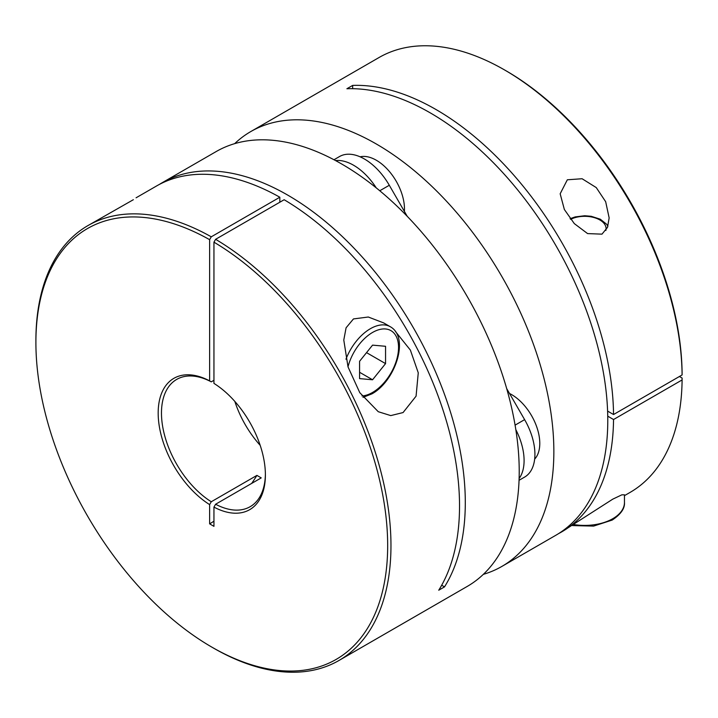 <?xml version="1.0" encoding="UTF-8"?>
<svg xmlns="http://www.w3.org/2000/svg" width="718" height="718" viewBox="0 0 718 718"><rect width="100%" height="100%" fill="white"/><g stroke="black" fill="none" stroke-linecap="round" stroke-linejoin="round"><path stroke-width="1.08" d="M372.561 345.134L359.574 361.298L359.574 378.61L372.561 379.777L385.557 363.613L385.557 346.291L372.561 345.134M366.539 352.637L385.557 363.613M359.574 372.274L372.561 379.777M383.717 322.929L368.298 317.015L353.471 318.927L346.085 327.794L343.787 340.036L348.024 366.898L359.79 392.692L378.269 411.71L390.754 415.596L403.067 412.563L416.072 396.165L418.262 372.813L410.373 350.088L395.456 331.528M133.36 199.703L87.901 225.614A251.067 144.955 60 0 1 211.272 236.814L279.832 197.226A251.067 144.955 -120 0 0 156.461 186.034L136.07 197.8M213.946 380.298L211.272 381.85A73.487 42.425 -120 0 0 176.691 379.409A73.487 42.425 -120 0 0 165.023 436.894A73.487 42.425 -120 0 0 211.272 501.747L256.909 475.397L261.235 477.892L215.597 504.242A73.487 42.425 -120 0 0 250.178 506.684A73.487 42.425 -120 0 0 265.391 473.988M159.378 184.418A251.067 144.955 60 0 1 162.232 182.695A251.067 144.955 60 0 1 287.765 195.134A251.067 144.955 60 0 1 444.514 586.875L438.743 590.214A251.067 144.955 -120 0 0 284.157 199.73L215.597 239.309A251.067 144.955 60 0 1 377.865 460.687A251.067 144.955 60 0 1 338.968 660.479A251.067 144.955 60 0 1 213.434 648.049A251.067 144.955 60 0 1 213.434 648.04L211.783 647.089A248.733 143.609 -120 0 0 387.666 546.793A248.733 143.609 -120 0 0 213.946 242.172L213.946 383.394A75.821 43.771 60 0 1 265.391 474.948A75.821 43.771 60 0 1 213.946 507.105L215.597 504.242M338.968 660.479L467.221 586.435A251.067 144.955 -120 0 0 505.705 385.243A251.067 144.955 -120 0 0 341.687 164A251.067 144.955 -120 0 0 216.154 151.57L162.232 182.695M211.272 236.814L209.62 239.668A248.733 143.609 -120 0 0 35.9 342.45L35.9 340.547A251.067 144.955 60 0 1 87.901 225.614M211.272 501.747L209.62 504.601L209.62 523.844A99.29 57.323 120 0 0 213.946 521.187M209.62 504.601A75.821 43.771 60 0 1 158.175 413.047A75.821 43.771 60 0 1 209.62 380.89L211.272 381.85M209.62 239.668L209.62 380.89M35.9 342.45A248.733 143.609 -120 0 0 211.783 647.089M209.62 523.844L213.946 526.348L213.946 507.105M260.185 445.339A73.487 42.425 60 0 1 234.831 401.407M215.597 239.309L213.946 242.172M279.832 202.234L279.832 197.226M441.678 585.242L444.514 586.875M251.668 483.42A99.29 57.323 120 0 0 256.909 475.397M376.25 187.883A49.757 28.729 -120 0 0 353.597 165.248A49.757 28.729 -120 0 0 335.557 160.581M407.232 216.324L389.3 185.262A49.757 28.729 -120 0 0 364.421 159.001A49.757 28.729 -120 0 0 339.542 156.533L333.987 159.746L339.542 156.533M558.631 533.582A251.067 144.955 -120 0 0 561.557 531.966L612.804 499.136L621.878 494.819L624.463 494.828L624.463 502.438A39.804 22.985 180 0 1 612.804 518.683A39.804 22.985 180 0 1 574.158 524.598M601.98 234.149L607.509 227.373L609.151 217.904L605.669 201.713L596.263 187.586L582.092 178.737L567.337 179.787L560.166 193.779L564.357 209.494L574.292 223.594L587.593 233.592L601.98 234.149M250.788 131.565L379.041 57.521A251.067 144.955 60 0 1 504.583 69.96A251.067 144.955 60 0 1 682.1 374.949L613.54 414.528A251.067 144.955 -120 0 0 352.664 85.415L346.893 88.745A251.067 144.955 60 0 1 607.778 420.371A251.067 144.955 60 0 1 555.777 535.305L501.864 566.43A251.067 144.955 -120 0 0 553.856 451.496A251.067 144.955 -120 0 0 444.262 198.832A251.067 144.955 -120 0 0 250.788 131.565A251.067 144.955 -120 0 0 234.669 143.645M404.396 211.406A39.804 22.985 -120 0 0 376.331 160.249A39.804 22.985 -120 0 0 360.122 156.82M534.65 459.125A39.804 22.985 -120 0 0 536.624 426.582A39.804 22.985 -120 0 0 511.638 394.622A39.804 22.985 -120 0 0 509.52 393.491M483.34 574.355A251.067 144.955 -120 0 0 501.864 566.43M561.557 531.966A251.067 144.955 -120 0 0 613.54 419.527L682.1 379.948A251.067 144.955 60 0 1 630.117 492.386L624.463 495.653M682.1 379.948L682.1 378.036L679.416 376.492M682.1 374.949L682.1 373.037A248.733 143.609 -120 0 0 506.235 70.911L504.583 69.96M607.742 416.18L613.54 419.527M607.599 411.1L613.54 414.528M352.664 85.415L352.664 88.691M519.114 478.52A49.757 28.729 -120 0 0 515.82 429.624M524.616 477.084L519.051 480.297L524.616 477.084A49.757 28.729 -120 0 0 524.616 419.635L506.675 388.573M345.95 359.215A39.804 22.985 -60 0 1 370.398 328.7A39.804 22.985 -60 0 1 390.305 326.735L383.565 322.849M361.989 395.959A36.744 21.217 120 0 0 372.561 392.45A36.744 21.217 120 0 0 398.544 347.458A36.744 21.217 120 0 0 372.561 332.452A36.744 21.217 120 0 0 348.006 366.835M570.613 219.34A21.432 12.377 180 0 1 594.944 217.832A21.432 12.377 180 0 1 605.866 230.469M379.768 190.764L389.3 185.262M515.084 425.137L524.616 419.635M363.012 397.368L371.933 393.859C395.16 381.258 409.987 337.666 390.305 326.735M572.551 525.585L593.615 526.097L612.167 520.083C620.855 514.303 624.956 508.416 624.463 502.438M607.913 226.242L606.62 224.231L600.302 219.214L591.228 216.297L584.748 215.75L575.208 216.908L570.11 218.685"/></g></svg>
